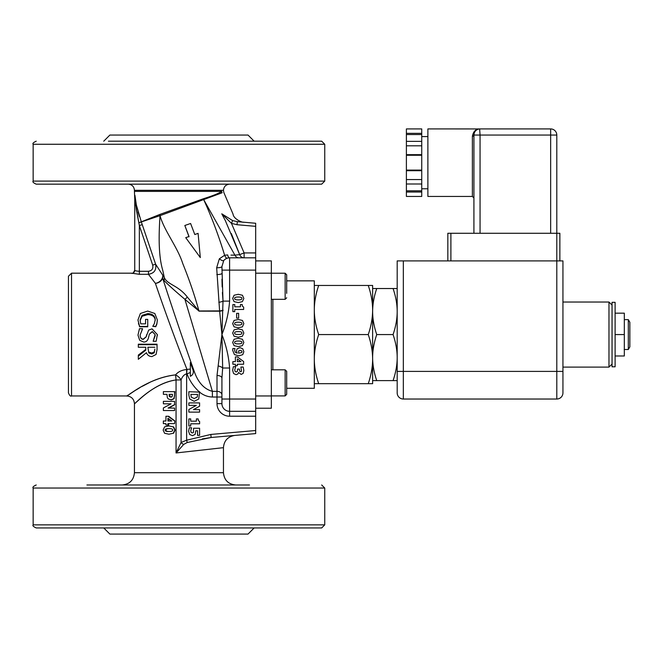 <?xml version="1.0" encoding="UTF-8"?>
<svg xmlns="http://www.w3.org/2000/svg" width="663" height="663" viewBox="0 0 663 663"><rect width="100%" height="100%" fill="white"/><g stroke="black" fill="none" stroke-linecap="round" stroke-linejoin="round"><path stroke-width="0.99" d="M193.008 369.913L190.339 362.586L190.339 376.294C192.535 375.2 193.513 373.509 193.273 371.239L193.016 369.913A7.674 4.193 160.7 0 1 194.052 370.907C183.145 340.492 168.642 296.999 162.65 278.153L163.976 280.449C168.319 284.933 175.297 291.223 184.919 299.32A7.674 2.627 134.9 0 0 187.339 297.074C178.181 285.156 167.233 284.709 164.316 277.532L162.733 275.17A7.674 6.141 -28.1 0 1 155.407 283.374A7.674 6.315 163.1 0 0 162.65 278.153A7.674 7.152 137.8 0 0 162.733 275.17L155.59 264.139L141.335 221.931L160.032 215.657C158.896 232.34 158.117 254.915 162.725 270.164L164.316 277.532A7.674 6.663 149.2 0 1 163.976 280.449M148.454 271.291L139.354 271.291C136.545 271.101 135.012 270.761 134.746 270.272L134.746 195.345C134.746 199.969 134.746 199.969 134.746 195.345L135.774 205.439L139.354 225.544L152.705 265.15C153.393 268.672 151.976 270.719 148.454 271.291L148.454 274.308L155.407 283.374C161.606 301.814 176.333 342.788 187.016 369.506A7.674 4.193 160.7 0 1 190.339 369.192M199.588 391.717L198.743 399.027L194.209 401.306L189.701 398.985L188.847 395.082L188.847 391.717L199.588 392.123C203.317 395.206 207.585 396.847 212.384 397.021L212.384 391.344C204.013 389.09 197.906 382.278 194.052 370.907L193.273 371.239M190.339 372.473L187.016 373.874C189.651 380.786 193.679 386.736 199.099 391.717M286.689 371.355L286.689 394.369L286.689 371.355L285.148 369.813L271.341 369.813M559.87 260.899L559.87 233.277L556.796 233.277L556.796 135.053L556.796 233.277L447.832 233.277L447.832 260.899M473.921 233.277L473.921 135.053A6.141 6.141 0 0 1 480.062 128.92L550.655 128.92L480.062 128.92C475.91 128.846 473.349 131.299 472.387 136.255L472.387 196.447L427.884 196.447L427.884 128.92L479.573 128.937M550.655 128.92A6.141 6.141 0 0 1 556.796 135.053L550.655 135.053L550.655 128.92M476.059 129.989L477.435 129.36M472.387 136.255A1.533 1.202 -0 0 0 473.921 135.053L474.269 133.014M474.534 132.393L475.006 131.572M475.951 130.495L476.854 129.824M479.647 128.929L480.062 135.053L550.655 135.053L550.655 233.277M421.743 134.548L406.394 134.548L406.394 141.368L421.743 141.368L421.743 128.92L406.394 128.92L406.394 133.346L421.743 133.346M406.394 134.548L406.394 133.346M406.394 192.013L421.743 192.013L421.743 196.447L406.394 196.447L406.394 190.811L421.743 190.811L421.743 141.368M421.743 155.258L406.394 155.258L406.394 190.811M406.394 155.258L406.394 141.368M421.743 192.013L421.743 190.811M406.394 170.101L421.743 170.101M406.394 170.698L421.743 170.698M406.394 179.565L421.743 179.565M406.394 183.991L421.743 183.991M406.394 145.802L421.743 145.802M406.394 154.661L421.743 154.661M103.751 527.947L109.884 534.08L248.012 534.08L254.153 527.947M202.215 438.931L211.116 437.497L210.851 434.439L186.626 440.215L181.09 442.47L176.051 452.962L183.742 444.392L187.19 442.519L211.116 437.497L255.686 433.594L255.686 411.309L229.597 411.309L229.597 368.015L222.669 368.015L221.923 334.566L217.008 375.498L217.008 391.344L212.384 391.344L184.919 299.32L198.933 310.98C194.789 295.797 189.411 280.026 182.797 263.65C177.493 246.885 163.894 230.351 160.048 215.649L222.105 192.792C224.343 192.262 224.343 192.262 222.105 192.792A3.066 2.95 77.4 0 1 221.757 191.392C224.019 190.869 224.019 190.869 221.757 191.392C218.749 193.414 212.599 195.875 203.317 198.767L159.882 214.422M255.686 411.309L255.686 257.832L229.597 257.832A7.674 7.674 0 0 0 223.746 260.534L221.923 266.543L223.008 301.118L229.597 301.118L229.597 257.832A4.914 2.088 -90 0 1 227.682 254.907L224.624 255.272L219.345 258.802L216.668 267.761L219.602 310.906L198.933 310.98L187.339 297.074M212.384 397.021L221.923 397.021L221.923 378.117L221.923 403.634A7.674 7.674 0 0 0 229.597 411.309A7.674 7.674 0 0 1 221.923 403.634L217.008 403.634A12.589 12.589 0 0 0 229.597 416.215L255.686 416.215M234.934 255.164L237.569 254.857M255.686 257.832L255.686 223.265L237.304 221.657C245.6 222.378 245.6 222.378 237.304 221.657C245.6 222.378 245.6 222.378 237.304 221.657L232.605 220.564L221.774 213.817C236.749 214.215 236.749 214.215 221.774 213.817L225.345 220.613L239.674 254.617L231.296 233.484M255.686 252.926L244.108 252.926L239.674 254.617L234.926 255.164L203.69 199.621C211.754 217.282 218.732 235.829 224.624 255.272A4.914 1.541 -108.4 0 0 227.177 258.222M103.751 141.194L109.884 135.053L248.012 135.053L254.153 141.194M239.003 257.832A4.914 4.583 -90 0 1 234.926 255.164L230.973 255.114M183.742 444.392A3.066 1.533 33.5 0 1 181.09 442.47L181.09 379.94A7.674 4.26 39.9 0 0 175.554 374.893C149.515 377.587 129.343 395.214 126.915 395.861C125.125 398.372 147.037 378.117 175.554 374.893C178.04 371.835 181.728 370.045 186.626 369.506L186.626 373.874L187.016 369.506L182.905 359.006M175.554 374.893A7.674 0.497 85.7 0 1 176.051 379.94C153.824 382.974 136.661 402.772 134.572 403.518C133.006 406.369 151.744 383.546 176.051 379.94L181.09 379.94C182.333 376.493 184.173 374.479 186.626 373.874L186.626 440.215L187.19 442.519M127.139 395.712L128.266 394.957M129.641 394.054L131.556 392.811M136.222 389.885L139.396 387.988M142.33 386.305L149.664 382.468M154.056 380.471L155.929 379.692M189.03 236.807L184.828 225.495L190.596 223.489L194.798 234.52L198.096 233.368L200.309 257.576L185.731 237.669L189.03 236.525L184.828 225.495M200.309 257.576L185.731 237.669M223.091 310.259A4.914 1.293 175.4 0 1 219.602 310.906L221.923 334.566L223.008 301.118A4.914 1.169 171.5 0 1 218.798 302.303M181.546 355.492L180.046 351.572M217.008 375.498A4.914 2.619 0 0 1 221.923 378.117L222.669 368.015A4.914 1.972 -167.9 0 0 218.235 366.009M225.296 259.15L226.539 258.471M221.923 266.543A4.914 1.227 0 0 1 216.668 267.761M219.345 258.802A4.914 1.541 -139.6 0 0 223.746 260.534M198.933 311.146L219.61 311.212A4.914 1.483 172.9 0 0 223.091 310.367M216.801 274.548A4.914 1.144 180 0 0 221.923 273.405M239.674 254.617A4.914 4.724 -90 0 0 244.108 257.832L244.108 252.926L231.47 223.373L237.039 224.716L255.686 226.348M221.774 213.817L231.47 223.373L232.605 220.564M221.964 279.198L222.163 286.955M222.403 292.449L223.008 301.118M168.642 418.784L168.642 421.005L171.767 421.005L167.93 421.005L167.93 418.278L171.767 421.005M155.929 484.976L201.966 484.976M36.216 527.947L321.679 527.947L324.746 524.872L33.15 524.872C32.371 525.626 33.39 526.646 36.216 527.947M249.487 484.976L86.928 484.976M321.679 484.976L324.746 488.043L324.746 524.872M36.216 184.165L321.679 184.165L324.746 181.098L33.15 181.098C32.371 181.844 33.39 182.864 36.216 184.165M33.15 181.098L33.15 144.261L324.746 144.261L321.679 141.194L108.409 141.194M270.976 141.194L249.487 141.194M324.746 144.261L324.746 181.098M237.304 221.657L237.039 224.716M176.051 379.94L176.051 452.962L223.456 447.666C224.044 440.704 227.774 436.627 234.661 435.434M148.819 352.053L151.761 353.072L154.255 351.937L154.893 349.07L154.255 352.807L151.761 353.992L148.819 352.931L147.849 347.255L148.819 352.931M71.521 273.181L68.446 276.247L68.446 392.886C69.532 395.546 70.56 396.573 71.521 395.96L71.521 273.181L131.68 273.181L139.354 274.308L148.454 274.308C154.28 273.297 156.659 269.907 155.59 264.139L152.705 265.15M138.318 356.122L138.318 355.095L145.769 349.434L145.769 347.255L138.318 347.255L138.318 344.685L157.048 344.685L157.048 349.65L156.062 354.465L151.96 356.57C149.208 356.487 147.377 355.194 146.465 352.699L138.318 359.288L138.318 356.122L145.769 350.18L145.769 347.255M138.318 344.685L138.318 344.205L157.048 344.205L157.048 344.685M145.562 323.859L145.562 319.392L147.741 319.392L147.741 326.801L139.561 326.801L137.954 319.98L140.399 313.466L147.7 311.063L154.811 313.483L157.38 319.997L156.866 323.577L155.772 326.329L152.763 326.329L154.346 323.652L155.225 319.707C154.993 315.837 152.515 313.806 147.774 313.616L142.097 315.331L140.108 319.889L140.722 323.859L145.562 323.859L145.562 320.121M157.38 319.997L156.866 324.099L155.772 326.726L152.763 326.329M155.225 320.411C154.993 316.732 152.515 314.792 147.774 314.618L142.097 316.243L140.108 320.594M137.987 335.122L139.445 328.707L142.57 328.707L140.142 334.956C140.241 337.707 141.285 339.1 143.266 339.108L146.133 336.804L148.636 330.116L152.026 328.848L157.338 334.566L156.161 341.288L153.194 341.288L155.142 334.566L152.283 331.707L149.366 334.135L148.379 338.163C147.576 340.799 146.001 342.1 143.664 342.05L139.686 340.276L137.987 335.122M142.57 328.898L140.142 334.939C140.241 337.865 141.285 339.323 143.266 339.34L146.133 336.92L146.697 334.566M153.194 341.097L155.225 335.577M147.849 347.255L154.893 347.255M154.255 351.937L154.255 352.807M156.866 324.099L156.866 323.577M142.097 316.243L142.097 315.331M147.741 326.411L139.561 326.411L137.954 319.98M157.338 334.566L157.38 335.453M155.142 334.566L152.283 331.566L149.366 334.135M189.701 434.522L188.615 431.273L189.27 427.776L191.615 427.776L190.704 430.801L191.184 432.491L192.378 432.947L193.472 432.384L193.555 428.24L199.588 428.24L199.588 435.359L197.557 435.359L197.557 430.793L195.776 430.793L195.171 434.373L192.485 435.657L189.701 434.522M188.847 409.519L196.331 405.366L188.847 405.366L188.847 402.905L199.588 402.905L199.588 406.212L193.43 409.643L199.588 409.643L199.588 412.113L188.847 412.113L188.847 409.519M197.226 397.054L194.226 398.538L191.275 397.187L190.853 394.419L197.582 394.419L197.226 397.054M188.847 418.917L190.72 418.917L190.72 421.179L196.405 421.179L196.405 418.917L198.154 418.917L198.419 420.69L199.613 421.453L199.613 423.798L190.72 423.798L190.72 426.011L188.847 426.011L188.847 418.917M172.446 394.336L172.214 396.399L170.913 397.129L169.513 396.665L169.057 394.336L172.446 394.336L169.695 394.336L170.118 396.665L171.427 397.129M169.537 428.63C167.101 428.596 165.932 429.069 166.048 430.063C165.932 431.058 167.101 431.53 169.546 431.497M168.899 434.199L164.573 433.262L163.148 430.063L164.59 426.864L168.899 425.919L173.3 426.873L174.8 430.063L173.258 433.27L168.899 434.199L173.258 433.27M173.3 426.873L168.899 425.919M173.665 426.873L175.073 430.063L173.623 433.27M168.899 431.497C166.28 431.53 165.037 431.058 165.162 430.063C165.037 429.069 166.28 428.596 168.891 428.63C171.56 428.596 172.828 429.069 172.695 430.063C172.819 431.058 171.56 431.538 168.899 431.497M171.12 403.808L163.371 403.808L163.371 401.347L174.568 401.347L174.568 404.654L168.079 408.085L174.568 408.085L174.568 410.546L163.371 410.546L163.371 407.952L171.12 403.808L164.383 403.808M174.568 404.654L174.568 401.347M174.85 404.654L168.783 408.085M174.568 410.546L174.568 408.085M166.968 394.336L163.371 394.336L163.371 391.642L174.85 391.642L174.154 398.629L171.493 399.905L168.303 398.977L167.341 397.659L166.968 394.336L164.383 394.336M174.568 391.642L174.568 395.811L173.822 398.629L170.979 399.905M170.118 396.665L169.513 396.665M169.753 395.836L169.115 395.836M165.932 423.607L163.347 423.607L163.347 421.005L165.932 421.005L165.932 416.265L168.709 416.265L174.85 420.914L174.568 423.607L167.93 423.607L167.93 425.058L165.932 425.058L165.932 423.607L164.358 423.607M168.004 416.265L174.568 420.914M174.85 420.914L174.568 423.607M168.642 423.607L168.642 425.058L167.93 425.058M233.6 373.551L232.663 370.344L233.335 366.73L235.672 366.73L234.743 369.838L235.108 371.454L236.301 371.993L237.412 371.23L237.561 369.076L239.451 369.076L239.666 371.106L240.71 371.719L241.564 371.197L240.876 367.045L243.18 367.045L243.851 370.468L243.205 373.327L241.166 374.421L238.564 372.49L237.918 373.957L236.144 374.703L233.6 373.551M234.395 354.564L232.68 350.321L232.862 348.531L234.967 348.531L234.636 350.346L235.216 352.21L237.205 353.155L236.467 350.851L237.072 348.862L239.948 347.652L242.733 348.755L243.843 351.721L242.774 354.639L238.854 355.874L234.395 354.564M241.581 352.633L238.589 353.18L238.697 350.86L240.089 350.362L241.581 350.81L242.02 351.713L241.581 352.633M234.072 336.249L232.663 333.058L234.089 329.851L238.257 328.914L242.434 329.859L243.843 333.058L242.393 336.257L238.257 337.194L234.072 336.249M241.862 333.058C241.987 334.044 240.785 334.525 238.257 334.483C235.738 334.517 234.528 334.044 234.644 333.058C234.536 332.055 235.738 331.583 238.249 331.616C240.785 331.583 241.995 332.055 241.862 333.058M236.633 313.35L238.63 313.35L238.63 318.132L236.633 318.132L236.633 313.35M234.072 301.64L232.663 298.449L234.089 295.242L238.257 294.306L242.434 295.25L243.843 298.449L242.393 301.648L238.257 302.585L234.072 301.64M241.862 298.449C241.987 299.444 240.785 299.916 238.257 299.875C235.738 299.908 234.528 299.436 234.644 298.449C234.536 297.455 235.738 296.974 238.249 297.016C240.785 296.974 241.995 297.455 241.862 298.449M232.887 304.557L234.76 304.557L234.76 306.82L240.445 306.82L240.445 304.557L242.194 304.557L242.459 306.339L243.653 307.093L243.653 309.447L234.76 309.447L234.76 311.651L232.887 311.651L232.887 304.557M234.072 326.842L232.663 323.643L234.089 320.436L238.257 319.5L242.434 320.444L243.843 323.643L242.393 326.851L238.257 327.779L234.072 326.842M241.862 323.643C241.987 324.638 240.785 325.11 238.257 325.069C235.738 325.102 234.528 324.63 234.644 323.643C234.536 322.649 235.738 322.168 238.249 322.21C240.785 322.168 241.995 322.649 241.862 323.643M234.072 345.663L232.663 342.464L234.089 339.265L238.257 338.321L242.434 339.274L243.843 342.464L242.393 345.672L238.257 346.6L234.072 345.663M241.862 342.464C241.987 343.459 240.785 343.931 238.257 343.89C235.738 343.931 234.528 343.451 234.644 342.464C234.536 341.47 235.738 340.989 238.249 341.031C240.785 340.989 241.995 341.47 241.862 342.464M235.39 364.236L232.862 364.236L232.862 361.633L235.39 361.633L235.39 356.901L237.395 356.901L243.628 361.55L243.628 364.236L237.329 364.236L237.329 365.694L235.39 365.694L235.39 364.236M240.984 361.633L237.329 361.633L237.329 358.915L240.984 361.633M142.197 224.658L139.354 225.544L138.84 222.793L141.335 221.931A3.066 2.967 67.4 0 0 141.285 221.782L136.363 204.983L134.929 195.32M159.75 214.472A3.066 1.599 -110.6 0 1 160.048 215.649A3.066 1.599 69.4 0 0 159.733 214.481L138.84 222.793L136.371 209.806L134.746 195.345L134.746 270.28M134.954 195.535L135.327 198.809M135.99 203.035L136.851 207.27M138.053 211.961L139.429 216.503M134.73 195.22C134.738 199.687 134.738 199.687 134.73 195.22A3.066 1.227 180 0 1 134.746 195.345M131.68 273.181C132.426 273.96 133.454 272.941 134.746 270.114L134.746 270.272A3.066 3.058 180 0 1 131.68 273.338A3.066 3.058 -0 0 0 134.746 270.272M286.689 280.855L314.312 280.855L314.312 388.286L286.689 388.286M255.686 260.899L271.341 260.899L271.341 408.234L255.686 408.234M612.048 364.037L608.974 367.103L608.974 302.03L612.048 305.104M562.937 367.103L608.974 367.103M615.115 302.336L615.115 366.796L612.048 366.796L612.048 302.336L615.115 302.336M629.85 322.293L629.85 346.848L628.317 349.5L628.317 319.641L629.85 322.293M397.187 380.612L372.631 380.612M393.076 380.612C395.811 372.573 397.178 364.899 397.187 357.589C397.178 350.288 395.811 342.614 393.076 334.566L376.741 334.566C374.007 342.614 372.639 350.288 372.631 357.589C372.639 364.899 374.007 372.573 376.741 380.612M393.076 334.566C395.811 326.527 397.178 318.853 397.187 311.552C397.178 304.242 395.811 296.568 393.076 288.529L376.741 288.529C374.007 296.568 372.639 304.242 372.631 311.552C372.639 318.853 374.007 326.527 376.741 334.566M372.631 288.529L376.741 288.529M393.076 288.529L397.187 288.529M624.173 349.5L628.317 349.5M615.115 355.981L624.322 355.981L624.322 313.16L615.115 313.16M615.115 334.566L624.322 334.566M314.312 285.455L318.696 285.455C315.795 293.958 314.328 302.146 314.312 310.011C314.328 317.884 315.795 326.063 318.696 334.566C315.795 343.069 314.328 351.257 314.312 359.122C314.328 366.995 315.795 375.175 318.696 383.678L314.312 383.678M368.247 285.455L372.631 285.455L372.631 383.678L368.247 383.678C371.147 375.192 372.606 367.012 372.631 359.122C372.606 351.241 371.147 343.053 368.247 334.566C371.147 326.08 372.606 317.9 372.631 310.011C372.606 302.129 371.147 293.941 368.247 285.455L318.696 285.455M368.247 334.566L318.696 334.566M368.247 383.678L318.696 383.678M403.328 260.899L556.796 260.899L556.796 371.404L403.328 371.404L403.328 260.899L397.187 260.899L397.187 392.886A6.141 6.141 0 0 0 403.328 399.027L556.796 399.027A6.141 6.141 0 0 0 562.937 392.886L562.937 260.899L556.796 260.899L556.796 233.277M562.937 392.886A6.141 6.141 0 0 1 556.796 399.027A6.141 6.141 0 0 0 562.937 392.886M286.689 279.189L286.689 289.822M286.689 293.369L286.689 274.764L285.148 273.231L285.148 299.32L271.341 299.32M286.689 389.952L286.689 388.999M203.69 199.621L203.69 199.621A3.066 1.599 70.8 0 1 203.317 198.767A3.066 1.599 -109.2 0 0 203.69 199.621M285.148 369.813L285.148 395.91L286.689 394.369L285.148 395.91L271.341 395.91M480.062 233.277L480.062 135.053L473.921 135.053M255.686 399.027L221.923 399.027M255.686 270.114L221.923 270.114M229.597 368.015C228.752 356.595 226.191 345.448 221.923 334.566C226.191 323.693 228.752 312.538 229.597 301.118M221.923 394.982A4.914 3.63 180 0 0 217.008 391.344L217.008 403.634M229.597 416.215L229.597 411.309M235.73 484.976C228.279 484.247 224.185 480.153 223.456 472.694L134.44 472.694C133.711 480.153 129.625 484.247 122.166 484.976M33.15 524.872L33.15 488.043L324.746 488.043M229.597 184.165C225.868 184.529 223.821 186.576 223.456 190.306L134.44 190.306C134.075 186.576 132.028 184.529 128.299 184.165M151.761 353.072L151.761 353.992M147.774 314.618L147.774 313.616M138.501 324.066L138.501 323.544M166.048 430.063L165.162 430.063M169.695 394.526L169.057 394.526M221.757 191.392L134.44 191.392L134.746 198.966M139.354 274.308L139.354 225.544M255.686 430.519L210.851 434.439M272.874 299.32L272.874 369.813M271.341 395.96L255.686 395.96M271.341 273.181L255.686 273.181M450.898 260.899L450.898 233.277M562.937 371.404L556.796 371.404L556.796 399.027M397.187 392.886A6.141 6.141 0 0 0 403.328 399.027L403.328 371.404L397.187 371.404M472.387 196.447L473.921 197.98M427.884 136.586L421.743 136.586M427.884 188.773L421.743 188.773M223.456 190.306L223.787 192.394L233.036 214.091C233.625 219.304 242.832 222.768 243.528 222.196M71.521 395.96L126.766 395.96C131.431 396.416 133.984 398.969 134.44 403.634L134.44 472.694M33.15 488.043C32.371 487.297 33.39 486.269 36.216 484.976M33.15 144.261C32.371 143.515 33.39 142.495 36.216 141.194M223.456 472.694L223.456 447.666M134.44 190.306L134.44 191.392M562.937 302.03L608.974 302.03M624.322 319.641L628.317 319.641M286.689 274.764L285.148 273.231L271.341 273.231M285.148 299.32L286.689 297.786"/></g></svg>
